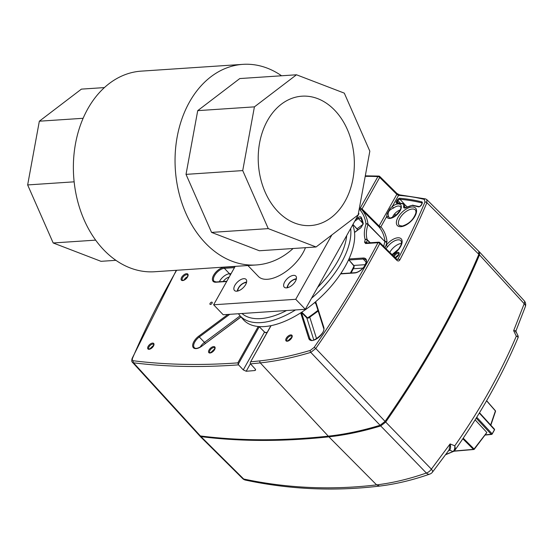<?xml version="1.0" encoding="UTF-8"?>
<svg xmlns="http://www.w3.org/2000/svg" width="553" height="553" viewBox="0 0 553 553"><rect width="100%" height="100%" fill="white"/><g stroke="black" fill="none" stroke-linecap="round" stroke-linejoin="round"><path stroke-width="0.83" d="M389.775 252.396A10.486 5.295 136.2 0 1 401.478 243.431M385.953 248.629L387.694 246.638A1.459 0.394 36.8 0 0 386.001 245.532L384.902 247.592M354.535 232.481L360.978 227.684L363.273 223.806A84.291 42.526 -43.8 0 0 361.233 217.357C360.632 216.479 359.498 216.596 357.832 217.723L355.904 219.161M210.43 304.44A1.472 0.74 -43.8 0 0 211.854 303.535A1.472 0.74 -43.8 0 0 212.138 302.27A1.472 0.74 -43.8 0 0 211.723 302.138A1.472 0.74 -43.8 0 0 210.299 303.044A1.472 0.74 -43.8 0 0 210.016 304.309A1.472 0.74 -43.8 0 0 210.43 304.44M271.081 325.648L250.239 362.547L250.516 363.867L255.14 368.913L255.631 369.992L254.912 370.524A1039.84 524.631 136.2 0 1 246.203 371.25L243.265 369.895L238.55 364.862L237.831 362.872L258.244 326.505M270.908 325.689L250.239 362.547M132.395 362.256L199.287 435.411L200.4 435.951L133.515 362.803L132.402 362.27C131.697 361.814 131.6 360.535 132.112 358.441A1.459 0.809 23.1 0 1 132.582 358.102A652.132 329.021 136.2 0 1 176.621 270.272M200.4 435.951A1041.672 525.55 -43.8 0 0 328.288 436.158A351.107 177.147 -43.8 0 0 380.091 425.271L385.082 421.4L315.777 348.494L310.772 352.379L380.091 425.271M379.441 242.484A1.459 0.726 134.6 0 1 379.842 242.594A1.459 0.726 134.6 0 1 379.807 243.507A1.459 0.691 -152.3 0 0 377.948 242.726L377.948 242.726A1.459 1.078 -93.8 0 1 378.646 242.193A1.459 1.078 -93.8 0 1 378.722 242.179L366.369 243.002A1.459 1.078 86.2 0 0 366.286 243.016A1.459 1.078 86.2 0 0 365.595 243.548L364.593 242.193A1.459 0.982 13.8 0 1 366.584 242.629L367.088 243.306M366.929 242.967L366.584 242.629A88.784 44.793 136.2 0 0 367.185 239.988L369.95 242.767M383.747 246.451A46.984 23.703 136.2 0 1 384.936 241.585L368.001 224.138A88.784 44.793 136.2 0 0 361.952 209.884L362.035 208.951L379.717 177.444L396.819 194.352L379.061 225.99A1.459 0.65 -150.7 0 0 379.959 226.606A1.459 0.65 -150.7 0 0 380.893 226.82A1.459 1.258 -40.7 0 1 378.978 226.924A1.459 0.726 135 0 1 379.061 225.99L362.035 208.951A1.459 0.65 29.3 0 0 361.137 208.336A1.459 0.65 29.3 0 0 360.203 208.122L377.886 176.621A1.459 1.141 -86.8 0 1 379.476 176.372A1.459 0.726 134.7 0 1 379.78 176.49A1.459 0.726 134.7 0 1 379.717 177.444A1.459 0.65 -150.7 0 0 378.819 176.836A1.459 0.65 -150.7 0 0 377.886 176.621A347.643 175.398 136.2 0 0 365.208 176.379M365.305 175.84L378.833 176.075A1.459 1.459 0 0 1 379.78 176.49L396.881 193.398A1.459 0.726 -45.3 0 1 396.819 194.352L398.533 195.389L392.347 206.414L390.024 208.668L387.093 213.9L386.644 216.576L380.893 226.82A90.727 45.775 -43.8 0 1 386.996 241.343L386.906 242.096A1.459 0.926 17.4 0 1 384.936 241.592L367.959 224.511A47.468 23.952 -43.8 0 0 367.178 239.636A1.459 0.726 135.1 0 1 367.185 239.988A1.459 1.016 -168.5 0 0 365.174 239.594A87.326 44.06 136.2 0 1 364.593 242.193M388.662 216.638L386.644 216.576A9.249 4.666 -43.8 0 0 389.858 218.428A9.249 4.666 -43.8 0 0 400.116 210.79A9.249 4.666 -43.8 0 0 397.966 203.974A9.249 4.666 -43.8 0 0 392.347 206.414L393.46 208.08C388.787 209.94 387.183 212.794 388.662 216.638A7.797 3.933 -43.8 0 0 389.16 217.509C388.946 218.573 390.985 218.034 395.271 215.877C400.082 210.997 401.789 207.942 400.407 206.711A7.797 3.933 -43.8 0 0 398.195 206.02A7.797 3.933 -43.8 0 0 393.46 208.08M424.324 199.419A1.459 1.203 -75.6 0 1 425.554 198.914L399.508 194.843A1.459 1.141 93.9 0 0 398.533 195.389A348.176 175.667 136.2 0 1 424.324 199.419L424.974 202.039A652.664 329.291 136.2 0 1 397.98 259.108A1.459 0.698 27.5 0 1 399.847 259.882C399.038 261.14 398.056 261.306 396.916 260.373A1.459 0.726 -45.4 0 0 396.943 259.468L379.842 242.594A1.459 1.459 0 0 0 378.722 242.179M385.082 421.4A655.595 330.77 -43.8 0 0 478.843 254.325L426.895 202.681L426.805 199.612L425.554 198.914M365.595 243.548L377.948 242.726A652.132 329.021 136.2 0 1 314.063 347.484A1.459 0.463 34.8 0 1 315.777 348.494A653.591 329.754 136.2 0 0 379.807 243.507L396.916 260.373M396.674 259.198L397.98 259.108L396.943 259.468M478.843 254.325L478.746 251.262M395.181 215.946L393.957 214.682M392.395 217.467A7.797 3.933 136.2 0 1 394.69 213.79M394.683 213.79L396.072 215.255M394.676 213.776A7.825 3.947 136.2 0 1 400.241 209.919M478.981 251.56L479.451 251.912L479.499 254.919A655.651 330.791 136.2 0 1 385.704 422.063L380.713 425.941A351.162 177.167 136.2 0 1 328.876 436.829A1041.721 525.578 136.2 0 1 200.96 436.621L199.578 435.667M380.713 425.941L426.363 473.022C409.199 479.009 392.616 482.963 376.614 484.884C331.62 490.248 287.311 488.292 243.686 479.016L200.96 436.621M448.207 450.944L449.63 450.183C450.73 448.856 450.889 446.769 450.101 443.928L431.368 469.138A5.827 3.042 -44.1 0 1 426.363 473.022A5.827 3.712 70.7 0 0 429.785 474.101A5.827 5.827 0 0 0 432.453 472.179L432.453 472.179A5.827 2.039 -142 0 0 431.368 469.138L385.704 422.063M516.08 331.765L518.161 336.1L518.189 337.378C501.778 376.192 480.571 413.969 454.587 450.688L454.137 451.151C455.278 450.024 455.492 448.248 454.78 445.801L450.101 443.928L449.043 450.011L432.453 472.179M517.732 336.231L516.295 336.189C500.271 373.69 479.762 410.229 454.78 445.801C455.001 448.421 454.414 450.336 453.025 451.552L449.63 450.183L448.518 450.577M445.884 454.386L454.137 451.151L445.649 454.697M479.499 254.919L524.196 303.715L513.661 330.673L516.295 336.189C518.106 336.666 518.61 337.164 517.802 337.696M515.742 330.784L513.661 330.673C515.755 331.171 516.474 331.696 515.811 332.242M486.578 400.801L495.412 410.927L490.642 424.981M495.267 411.632L495.412 410.927L495.267 411.632M462.826 438.778L473.437 449.354L454.324 451.013M475.131 419.858L486.681 432.28L486.626 432.75L474.073 448.995L463.22 438.19M476.202 418.137L491.202 434.271L485.444 434.838M474.073 448.995L473.437 449.354A0.726 0.546 84.6 0 0 473.81 449.499L473.81 449.499A0.726 0.546 84.6 0 0 474.191 449.223M295.523 309.936A72.533 36.595 136.2 0 1 260.947 322.599A72.533 36.595 136.2 0 1 239.67 315.348L243.016 319.288A72.844 36.754 -43.8 0 0 258.292 326.512A72.844 36.754 -43.8 0 0 264.382 326.574A72.844 36.754 -43.8 0 0 271.018 325.662A72.844 36.754 -43.8 0 0 300.763 312.811A72.844 36.754 -43.8 0 0 315.639 301.738A72.844 36.754 -43.8 0 0 340.627 273.846A72.844 36.754 -43.8 0 0 348.936 259.032A72.844 36.754 -43.8 0 0 354.528 232.433A72.844 36.754 -43.8 0 0 352.648 224.96M352.945 224.435L357.597 229.709M301.572 312.604L300.763 312.811M315.307 302.18L315.106 302.989L315.915 303.867M308.809 317.609L307.544 317.906L302.194 312.604M308.477 318.093L306.97 317.996A0.726 0.373 134.8 0 1 306.915 317.906L301.703 312.728M315.106 302.989L315.493 302.235M340.925 273.846L341.699 273.306L340.945 273.535M353.796 265.571A0.726 0.373 137.7 0 1 354.01 265.64L348.832 259.882L354.003 266.048L354.162 267.044L351.114 272.961M348.908 260.449L348.936 259.032M258.292 326.512L259.502 327.01L264.769 332.305A0.726 0.366 134.7 0 0 264.915 332.367L259.502 327.01M266.961 332.733L264.915 332.367A72.678 36.671 -43.8 0 0 267.12 332.45M277.862 211.516A64.832 47.98 86.2 0 0 310.592 225.562A64.832 47.98 86.2 0 0 352.593 180.748A64.832 47.98 86.2 0 0 334.696 110.241A64.832 47.98 86.2 0 0 301.966 96.187A64.832 47.98 86.2 0 0 259.972 141.001A64.832 47.98 86.2 0 0 277.862 211.516M316.074 246.977L268.26 228.624L242.726 170.587L254.415 106.86L296.491 74.779L344.298 93.132L369.833 151.169L358.144 214.896L316.074 246.977L259.371 250.758L211.564 232.405L268.26 228.624M293.083 248.511A100.522 74.399 -93.8 0 1 256.267 264.963A100.522 74.399 -93.8 0 1 205.516 243.182A100.522 74.399 -93.8 0 1 177.776 133.84A100.522 74.399 -93.8 0 1 242.891 64.355A100.522 74.399 -93.8 0 1 281.567 75.775M296.491 74.779L239.788 78.561L197.718 110.641L186.022 174.368L211.564 232.405M242.891 64.355L141.215 71.137A100.522 74.399 86.2 0 0 76.1 140.621A100.522 74.399 86.2 0 0 103.84 249.963A100.522 74.399 86.2 0 0 154.598 271.744L256.267 264.963M115.923 260.325L100.999 261.32L53.185 242.967L95.655 240.133M104.399 87.588L81.415 89.123L39.339 121.204L27.65 184.93L53.185 242.967M83.123 118.287L39.339 121.204M74.15 181.826L27.65 184.93M247.896 265.523L258.382 276.445A32.053 16.168 -43.8 0 0 267.458 279.286A32.053 16.168 -43.8 0 0 305.45 247.682M235.177 266.366L213.624 304.779L295.744 299.304L331.869 234.928M293.56 275.359A8.012 4.044 -43.8 0 0 285.804 280.295A8.012 4.044 -43.8 0 0 284.27 287.173A8.012 4.044 -43.8 0 0 286.537 287.878A8.012 4.044 -43.8 0 0 294.293 282.949A8.012 4.044 -43.8 0 0 295.827 276.071A8.012 4.044 -43.8 0 0 293.56 275.359M243.79 278.684A8.012 4.044 -43.8 0 0 236.034 283.613A8.012 4.044 -43.8 0 0 234.493 290.491A8.012 4.044 -43.8 0 0 236.76 291.196A8.012 4.044 -43.8 0 0 244.516 286.267A8.012 4.044 -43.8 0 0 246.057 279.389A8.012 4.044 -43.8 0 0 243.79 278.684M213.624 304.779L223.205 314.761L305.325 309.286L358.966 213.693L358.462 213.168M295.744 299.304L305.325 309.286M254.415 106.86L197.718 110.641M242.726 170.587L186.022 174.368M412.234 209.02A11.157 5.627 -43.8 0 0 401.457 215.864A11.157 5.627 -43.8 0 0 399.28 225.437L402.259 226.066C408.985 223.979 413.52 219.624 415.877 212.988C416.008 211.46 415.842 210.458 415.372 209.988A11.157 5.627 -43.8 0 0 412.234 209.02M392.029 254.622L398.582 249.14L400.849 245.449L401.554 242.898L401.015 240.749A10.438 5.267 -43.8 0 0 398.077 239.843A10.438 5.267 -43.8 0 0 387.694 246.638M132.582 358.102C131.994 359.644 132.278 360.535 133.439 360.777A1038.202 523.802 136.2 0 0 234.037 363.134A1038.202 523.802 -43.8 0 0 237.838 362.872M360.203 208.122L360.031 209.988A87.326 44.06 136.2 0 1 365.982 224.006A48.927 24.685 -43.8 0 0 365.174 239.594A1.459 1.224 162.5 0 1 367.178 239.636L370.275 242.746M314.063 347.484L310.302 350.402A347.643 175.398 136.2 0 1 260.028 360.867A1038.202 523.802 136.2 0 1 250.799 361.793M227.905 314.45L198.741 336.155A9.567 4.825 -43.8 0 0 192.783 344.395A9.567 4.825 -43.8 0 0 196.121 348.611A9.567 4.825 -43.8 0 0 201.893 346.116L241.046 316.966M300.694 312.86L308.83 338.595A9.567 4.825 -43.8 0 0 312.141 340.482A9.567 4.825 -43.8 0 0 320.657 335.477A9.567 4.825 -43.8 0 0 323.837 327.424L315.701 301.689M210.022 353.014A4.12 2.081 -43.8 0 0 214.599 349.607A4.12 2.081 -43.8 0 0 213.638 346.572A4.12 2.081 -43.8 0 0 209.062 349.98A4.12 2.081 -43.8 0 0 210.022 353.014M235.066 266.567L224.255 267.286A9.567 4.825 -43.8 0 0 213.645 275.187A9.567 4.825 -43.8 0 0 215.87 282.23L226.682 281.505M182.67 280.565A4.403 2.219 -43.8 0 0 187.557 276.929A4.403 2.219 -43.8 0 0 186.534 273.687A4.403 2.219 -43.8 0 0 181.647 277.323A4.403 2.219 -43.8 0 0 182.67 280.565M149.082 349.302A3.975 2.005 -43.8 0 0 153.492 346.019A3.975 2.005 -43.8 0 0 152.566 343.088A3.975 2.005 -43.8 0 0 148.156 346.372A3.975 2.005 -43.8 0 0 149.082 349.302M348.964 258.97L363.072 258.03A9.567 4.825 -43.8 0 1 365.298 265.074A9.567 4.825 -43.8 0 1 354.687 272.968L340.579 273.908M287.207 341.236A4.051 2.039 -43.8 0 0 291.701 337.897A4.051 2.039 -43.8 0 0 290.76 334.911A4.051 2.039 -43.8 0 0 286.267 338.256A4.051 2.039 -43.8 0 0 287.207 341.236M259.205 326.851L238.205 364.268M243.265 369.895L264.507 332.049M250.412 363.743L246.203 371.25M254.912 370.524L255.521 369.452M238.55 364.862A1039.661 524.541 136.2 0 1 234.251 365.16A1039.661 524.541 136.2 0 1 133.515 362.803A1.459 1.161 97.1 0 1 133.439 360.777M328.288 436.158L260.276 362.899A1039.661 524.541 136.2 0 1 250.516 363.867M260.028 360.867A1.459 1.051 83.9 0 0 260.276 362.899A349.102 176.131 136.2 0 0 310.765 352.379A1.459 0.899 -106.7 0 1 310.302 350.402M367.959 224.511A1.459 0.926 -162.7 0 0 365.982 224.006A1.459 1.182 172.5 0 1 368.001 224.138A1.459 0.726 135.2 0 1 367.959 224.511M386.996 241.343A1.459 1.182 172.6 0 1 384.978 241.212A89.268 45.035 -43.8 0 0 378.978 226.924L361.952 209.884A1.459 1.258 138.9 0 0 360.031 209.988M392.215 254.802A11.896 6 -43.8 0 0 401.699 244.108A11.896 6 -43.8 0 0 397.835 237.79A11.896 6 -43.8 0 0 386.001 245.532A45.533 22.97 136.2 0 1 386.906 242.096M400.939 226.675A12.615 6.366 -43.8 0 0 414.93 216.251A12.615 6.366 -43.8 0 0 411.999 206.967A12.615 6.366 -43.8 0 0 398.001 217.384A12.615 6.366 -43.8 0 0 400.939 226.675M403.483 204.299A12.138 6.124 136.2 0 1 403.566 206.511A3.892 1.963 -43.8 0 0 404.955 208.052A3.892 1.963 -43.8 0 0 406.573 207.513A15.339 7.742 136.2 0 1 412.158 205.474A1.935 0.975 136.2 0 1 412.503 205.474A338.477 170.773 136.2 0 1 418.469 206.836A2.433 1.23 -43.8 0 0 418.821 206.863A2.433 1.23 -43.8 0 0 421.669 204.562A649.291 327.583 -43.8 0 0 422.188 203.345A2.433 1.23 -43.8 0 0 421.821 201.886A344.802 173.96 -43.8 0 0 399.957 198.271A2.433 1.23 -43.8 0 0 399.757 198.264A2.433 1.23 -43.8 0 0 397.061 200.276L396.411 201.423A2.433 1.23 -43.8 0 0 396.784 203.214A338.477 170.773 136.2 0 1 402.999 203.898A1.935 0.975 136.2 0 1 403.483 204.299A0.726 0.608 165.2 0 1 404.485 204.327A12.864 6.491 136.2 0 1 404.568 206.677A3.159 1.597 -43.8 0 0 404.824 207.658L406.856 207.354M395.34 257.885A3.664 1.846 -43.8 0 0 398.9 254.629A3.664 1.846 -43.8 0 0 397.856 252.306A3.664 1.846 -43.8 0 0 393.473 256.046M399.847 259.882A654.123 330.023 136.2 0 0 426.895 202.681A1.459 0.816 -157 0 0 424.974 202.039M403.566 206.511A0.726 0.532 8 0 1 404.568 206.677L405.639 207.734M406.573 207.513L412.49 205.204A0.726 0.512 -98.3 0 1 412.752 205.26M412.158 205.474A0.726 0.512 -98.3 0 1 412.49 205.204L419.084 206.587C419.444 206.815 420.225 206.193 421.434 204.728A0.726 0.408 -156.8 0 0 421.455 204.969M412.503 205.474A0.726 0.594 -78.5 0 1 413.084 205.218M418.469 206.836A0.726 0.601 -75.7 0 1 419.084 206.587M421.669 204.562A0.726 0.408 -156.8 0 0 421.434 204.728L421.953 203.518A0.726 0.408 -156.9 0 0 421.994 203.801M422.188 203.345A0.726 0.408 -156.9 0 0 421.953 203.518L422.057 203.006A1.707 0.857 -43.8 0 0 421.821 202.889A0.726 0.601 -75.9 0 1 421.821 201.886M400.524 203.262L397.973 200.684A1.707 0.857 -43.8 0 1 399.86 199.28A1.707 0.857 -43.8 0 1 399.999 199.28A344.07 173.594 -43.8 0 1 421.821 202.889L422.057 203.151M407.333 206.967L403.531 203.628A0.726 0.581 97.5 0 1 403.814 203.767A2.668 1.348 136.2 0 1 404.284 203.981A2.668 1.348 136.2 0 1 404.485 204.327L407.222 207.022M397.586 203.089A0.726 0.574 95.1 0 0 397.282 202.944L403.531 203.628A0.726 0.581 97.5 0 0 402.999 203.898M397.248 202.944L397.282 202.944A0.726 0.574 95.1 0 0 396.784 203.214M396.411 201.423L397.324 201.831A1.707 0.857 -43.8 0 0 397.241 202.937M398.54 203.062L397.324 201.831L397.973 200.684L397.061 200.276M404.215 203.919L399.999 199.28A0.726 0.574 -85 0 1 399.957 198.271M398.9 253.716A2.931 1.479 -43.8 0 0 398.81 253.592A2.931 1.479 -43.8 0 0 397.966 253.315A2.931 1.479 -43.8 0 0 395.602 254.587A2.931 1.479 -43.8 0 0 394.33 256.889M354.528 232.357L360.978 227.553L362.996 224.394A0.726 0.594 -10.7 0 1 363.273 223.806M361.24 217.357A0.726 0.622 155 0 0 361.109 218.262L358.385 218.553L357.832 217.723M362.996 224.394L360.998 218.089M362.74 223.198L358.385 218.553L354.708 221.29M356.996 228.838L362.989 224.38M198.741 336.155L199.294 336.984A8.834 4.459 -43.8 0 0 194.386 347.726C195.589 348.984 198.092 348.404 201.893 345.984L201.893 346.116M229.73 314.325L199.294 336.984L204.465 342.397A2.33 0.484 -126.7 0 1 205.322 343.434M202.018 346.026L240.977 316.89M200.165 347.111A8.758 4.417 136.2 0 1 204.465 342.397L240.106 315.86M308.83 338.595A0.726 0.608 -17.5 0 1 309.832 338.623A8.834 4.459 -43.8 0 0 310.406 339.597C311.049 343.973 326.353 332.712 323.574 328.102A0.726 0.608 -17.5 0 1 323.837 327.424M301.454 312.597L309.832 338.623L311.277 340.102M323.699 328.302A0.726 0.608 -17.5 0 1 323.574 328.102L315.355 302.09M316.586 338.747L309.784 317.222M313.793 339.984L306.791 317.816M214.841 348.086A3.394 1.714 -43.8 0 0 214.723 347.906A3.394 1.714 -43.8 0 0 213.734 347.574A3.394 1.714 -43.8 0 0 210.423 349.696A3.394 1.714 -43.8 0 0 209.829 352.607A3.394 1.714 -43.8 0 0 210.002 352.738M216.617 282.113A0.726 0.539 86.2 0 0 215.87 282.23M224.255 267.286A0.726 0.539 86.2 0 0 224.366 268.309A8.834 4.459 -43.8 0 0 215.801 273.763A8.834 4.459 -43.8 0 0 214.135 281.346L216.258 281.954L226.827 281.249M223.225 281.491A6.429 3.242 136.2 0 1 229.156 277.094M219.368 281.747A8.758 4.417 136.2 0 1 229.488 273.735A2.33 1.728 -93.8 0 1 230.166 275.29A2.33 1.728 -93.8 0 1 230.166 275.304M234.472 267.631L224.366 268.309L229.488 273.735L231.106 273.624M187.833 275.235A3.677 1.853 -43.8 0 0 187.688 275.035A3.677 1.853 -43.8 0 0 186.644 274.703A3.677 1.853 -43.8 0 0 183.084 276.97A3.677 1.853 -43.8 0 0 182.393 280.122A3.677 1.853 -43.8 0 0 182.58 280.274M184.114 279.998A3.65 1.839 136.2 0 1 187.495 276.756M153.72 344.574A3.249 1.638 -43.8 0 0 153.61 344.408A3.249 1.638 -43.8 0 0 152.663 344.09A3.249 1.638 -43.8 0 0 149.497 346.123A3.249 1.638 -43.8 0 0 148.93 348.908A3.249 1.638 -43.8 0 0 149.089 349.026M354.687 272.968A0.726 0.539 -93.8 0 1 355.074 272.698L340.793 273.652M355.074 272.698C358.047 272.325 360.978 270.431 363.867 267.016C366.432 262.481 367.047 260.09 365.706 259.848A8.834 4.459 -43.8 0 0 363.19 259.046A0.726 0.539 -93.8 0 1 363.072 258.03M366.197 262.233L363.19 259.046L348.881 260M353.823 265.44L365.367 264.673M362.934 268.115L353.332 268.758M291.936 336.411A3.318 1.673 -43.8 0 0 291.825 336.238A3.318 1.673 -43.8 0 0 290.857 335.913A3.318 1.673 -43.8 0 0 287.615 337.994A3.318 1.673 -43.8 0 0 287.035 340.842A3.318 1.673 -43.8 0 0 287.201 340.959M199.916 436.158L242.643 478.552A5.827 2.91 -45.2 0 0 243.686 479.016A5.827 4.306 -78 0 0 245.532 480.115L245.532 480.115C289.572 489.495 334.275 491.486 379.655 486.073L376.614 484.884L328.876 436.829M516.073 331.745L516.046 330.666L525.35 306.618A5.827 5.827 0 0 0 524.161 300.708A5.827 2.965 -42.5 0 1 524.196 303.715A5.827 3.062 19.8 0 1 525.35 306.618L525.35 306.618A5.827 3.062 19.8 0 1 525.336 306.652M485.313 435.038L491.596 434.423A0.726 0.553 84.3 0 1 491.202 434.271A0.726 0.387 -42.9 0 0 492.025 433.683L476.748 417.252M479.32 413.056L494.341 429.557A0.726 0.387 -42.3 0 0 494.154 429.004M494.285 430.027L491.97 434.153A0.726 0.553 84.3 0 1 491.596 434.423A0.726 0.726 0 0 0 492.156 434.057L494.472 429.93A0.726 0.726 0 0 0 494.375 429.08L479.506 412.752M346.703 235.55A69.623 35.122 136.2 0 1 317.588 287.429M286.551 310.537A69.623 35.122 136.2 0 1 260.574 318.611A69.623 35.122 136.2 0 1 241.979 313.51M350.664 228.493A72.533 36.595 136.2 0 1 311.498 298.288M357.729 229.972A72.678 36.671 -43.8 0 0 357.321 229.205A0.726 0.359 137.4 0 0 357.3 229.17L357.763 229.951M301.641 312.708L306.97 317.996A0.726 0.373 134.8 0 0 307.544 317.906A72.678 36.671 -43.8 0 0 317.961 310.33M350.381 273.009A72.678 36.671 -43.8 0 0 354.003 266.048A0.726 0.373 137.7 0 0 354.01 265.647A0.726 0.373 137.7 0 1 354.01 265.647L354.162 267.044M287.671 287.684A6.38 3.214 136.2 0 1 290.062 282.424A6.38 3.214 136.2 0 1 295.544 279.293A6.38 3.214 136.2 0 1 296.256 279.32M237.901 291.002A6.38 3.214 136.2 0 1 240.285 285.742A6.38 3.214 136.2 0 1 245.774 282.618A6.38 3.214 136.2 0 1 246.479 282.645M478.739 251.249L426.812 199.626M132.112 358.441L176.317 270.293M399.508 194.843L396.881 193.398M395.036 257.753L398.858 254.235L398.81 253.592M209.829 352.607L210.658 352.71L214.792 348.736L214.723 347.906M182.393 280.122L183.264 280.267C185.476 279.548 186.99 278.097 187.799 275.912L187.688 275.035M148.93 348.908L149.704 348.998L153.672 345.19L153.61 344.408M287.035 340.842L287.837 340.931L291.887 337.047L291.825 336.238M401.374 243.921L400.96 243.493M242.643 478.552A5.827 5.827 0 0 0 245.532 480.115M379.655 486.073C395.844 484.117 412.559 480.128 429.785 474.094M454.587 450.681L453.916 451.386M479.458 251.919L524.161 300.708M486.64 400.697L495.364 410.706A0.726 0.726 0 0 1 495.529 411.308L490.843 425.209M454.144 451.193L473.81 449.499A0.726 0.726 0 0 0 474.28 449.264L486.806 432.66M352.945 224.428L357.3 229.163M318.182 311.035L308.463 318.099M238.433 313.745L239.67 315.348M265.62 332.671L264.769 332.305M287.062 287.816L287.173 287.055C288.604 282.818 291.459 280.074 295.751 278.816L296.387 278.747M237.292 291.134L237.396 290.373C238.827 286.143 241.689 283.392 245.981 282.134L246.617 282.065"/></g></svg>
